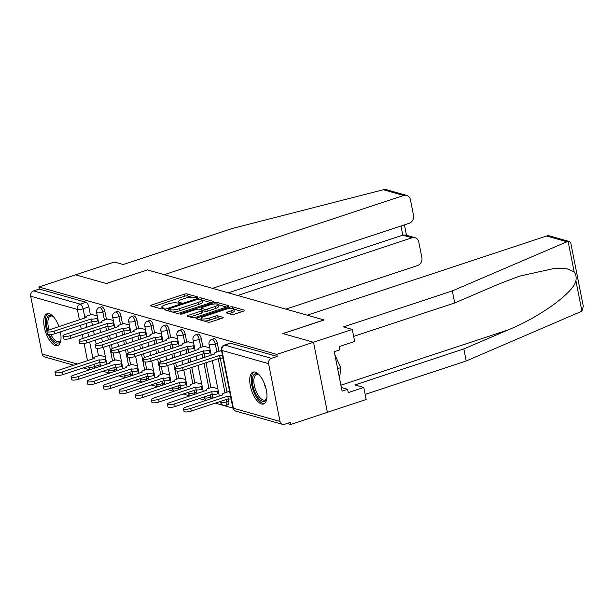 <?xml version="1.0" encoding="UTF-8"?>
<svg xmlns="http://www.w3.org/2000/svg" width="614" height="614" viewBox="0 0 614 614"><rect width="100%" height="100%" fill="white"/><g stroke="black" fill="none" stroke-linecap="round" stroke-linejoin="round"><path stroke-width="0.92" d="M197.163 297.567L197.731 296.953L186.986 293.906A2.111 0.53 -11.2 0 0 184.162 294.221L151.551 305.004A2.111 0.53 -11.2 0 0 150.491 305.703A2.111 0.53 -11.2 0 0 150.752 305.895L161.49 308.934L164.207 308.228L162.633 307.706A6.762 1.704 -11.2 0 1 161.804 307.1A6.762 1.704 -11.2 0 1 165.197 304.866L167.921 303.968A6.762 1.704 -11.2 0 1 176.947 302.971L180.316 303.147L181.061 302.656L179.488 302.126A6.762 1.704 -11.2 0 1 178.651 301.528A6.762 1.704 -11.2 0 1 182.051 299.294L184.768 298.396A6.762 1.704 -11.2 0 1 193.801 297.399L197.163 297.567M58.959 326.633A16.785 7.199 -108.3 0 0 49.227 313.723A16.785 7.199 -108.3 0 0 47.117 313.723A16.785 7.199 -108.3 0 0 44.876 329.649A16.785 7.199 -108.3 0 0 55.544 345.598A16.785 7.199 -108.3 0 0 57.655 345.598A16.785 7.199 -108.3 0 0 60.41 331.89M255.194 372.092A16.785 7.199 -108.3 0 0 253.083 372.092A16.785 7.199 -108.3 0 0 250.842 388.025A16.785 7.199 -108.3 0 0 261.503 403.966A16.785 7.199 -108.3 0 0 263.621 403.966A16.785 7.199 -108.3 0 0 265.862 388.04A16.785 7.199 -108.3 0 0 255.194 372.092M231.678 314.414A2.111 0.53 -11.2 0 0 234.502 314.107L243.651 311.075A2.111 0.53 -11.2 0 0 244.717 310.385A2.111 0.53 -11.2 0 0 244.456 310.193L232.522 306.816A2.111 0.53 -11.2 0 0 229.705 307.123L197.086 317.914A2.111 0.53 -11.2 0 0 196.027 318.612A2.111 0.53 -11.2 0 0 196.288 318.796L208.215 322.181A2.111 0.53 -11.2 0 0 211.039 321.866L222.091 318.213A2.111 0.53 -11.2 0 0 223.151 317.515A2.111 0.53 -11.2 0 0 222.89 317.323L217.786 315.88A2.111 0.53 -11.2 0 0 214.961 316.187L209.481 318.006A5.649 1.428 -11.2 0 1 201.238 318.336A5.649 1.428 -11.2 0 1 204.078 316.471L225.545 309.372A5.649 1.428 -11.2 0 1 233.796 309.042A5.649 1.428 -11.2 0 1 230.956 310.899L227.38 312.089A2.111 0.53 -11.2 0 0 226.313 312.779A2.111 0.53 -11.2 0 0 226.574 312.971L231.678 314.414M212.475 288.334L409.185 223.273A6.455 5.603 105.8 0 0 413.506 215.314L410.436 199.788A6.455 5.603 105.8 0 0 406.652 195.413A6.455 5.603 105.8 0 0 403.682 195.49L383.351 189.734L232.161 228.508L123.253 264.527L114.396 262.017L75.637 274.834L106.322 283.538L147.483 269.922L324 319.94L282.831 333.555L313.524 342.251L276.791 354.401L38.897 286.984L39.304 289.033L33.586 290.921L80.234 304.145A4.306 1.842 71.7 0 1 83.105 308.811L84.932 318.037M147.391 269.953L106.222 283.507L75.637 274.834L38.897 286.984M212.214 302.172A2.111 0.53 -11.2 0 0 213.273 301.474A2.111 0.53 -11.2 0 0 213.02 301.282L201.085 297.905A2.111 0.53 -11.2 0 0 198.268 298.22L165.65 309.003A2.111 0.53 -11.2 0 0 164.59 309.702A2.111 0.53 -11.2 0 0 164.851 309.886L176.778 313.27A2.111 0.53 -11.2 0 0 179.603 312.956L212.214 302.172M216.803 302.357L228.738 305.741A2.111 0.53 -11.2 0 1 228.999 305.925A2.111 0.53 -11.2 0 1 227.932 306.624L195.321 317.407A2.111 0.53 -11.2 0 1 192.497 317.722L187.393 316.279A2.111 0.53 -11.2 0 1 187.132 316.087A2.111 0.53 -11.2 0 1 188.191 315.389L201.423 311.014A2.111 0.53 -11.2 0 0 202.482 310.323A2.111 0.53 -11.2 0 0 202.221 310.131L198.836 309.172A2.111 0.53 -11.2 0 0 196.012 309.487L182.243 314.038L180.086 314.122L180.831 313.639L213.987 302.671A2.111 0.53 -11.2 0 1 216.803 302.357L217.149 304.068M352.282 329.434L354.669 341.484L339.166 346.618L339.811 349.888L334.277 351.715L342.082 391.141L347.624 389.314L348.268 392.584L363.772 387.449L354.915 384.94L463.823 348.921L466.21 360.978L581.934 311.168L583.3 306.263L570.774 243.021L569.408 241.532L566.952 241.762L452.334 290.906L343.433 326.924L352.282 329.434L313.524 342.251L327.4 412.324L290.668 424.474L287.122 423.468M102.853 371.247L109.576 373.158M118.916 375.806L125.64 377.71M134.988 380.358L141.704 382.261M151.052 384.909L157.767 386.812M167.115 389.46L173.839 391.364M183.179 394.019L189.903 395.923M199.243 398.57L205.966 400.474M215.314 403.122L232.913 408.11M276.791 354.401L277.19 356.45L271.472 358.338A4.306 3.738 105.8 0 0 268.587 363.649L280.038 421.457A4.306 3.738 105.8 0 0 282.555 424.381A4.306 3.738 105.8 0 0 284.535 424.328L290.261 422.432L290.668 424.474M39.304 289.033L85.952 302.249A4.306 1.842 71.7 0 1 88.823 306.923L90.396 314.875M91.739 321.652L92.484 325.405M93.551 330.792L94.318 334.668M95.385 340.056L96.168 344.024M97.02 348.322L98.486 355.729M99.829 362.506L100.274 364.731L94.548 366.627A4.306 1.842 71.7 0 1 94.702 368.208M73.857 365.238L44.669 356.964A4.306 3.738 -74.2 0 1 42.151 354.04L30.7 296.232A4.306 3.738 -74.2 0 1 33.586 290.921M113.329 320.424L107.65 319.034M121.418 361.278L115.739 359.888M129.393 324.975L123.713 323.586M137.482 365.829L131.803 364.44M145.464 329.526L139.777 328.137M153.554 370.388L147.874 368.999M161.528 334.077L155.849 332.688M169.617 374.939L163.938 373.55M177.592 338.629L171.912 337.247M185.681 379.49L180.002 378.101M193.656 343.188L187.976 341.798M201.745 384.042L196.066 382.652M209.719 347.739L204.04 346.35M217.809 388.593L212.129 387.211M221.616 351.108L220.104 350.901M229.713 391.97L228.201 391.763M217.348 343.341L215.314 344.017A4.306 1.842 71.7 0 0 211.907 339.342L213.933 338.675A4.306 1.842 -108.3 0 1 217.348 343.341L218.922 351.292M220.265 358.069L227.011 392.154M228.354 398.931L228.792 401.157L226.766 401.832A4.306 1.842 71.7 0 1 226.052 405.332L228.086 404.657A4.306 1.842 -108.3 0 0 228.792 401.157M201.285 338.79L199.251 339.465A4.306 1.842 71.7 0 0 195.843 334.791L197.869 334.123A4.306 1.842 -108.3 0 1 201.285 338.79L202.858 346.741M204.201 353.518L204.946 357.279M206.005 362.667L210.947 387.603M212.291 394.38L212.728 396.606L210.702 397.273A4.306 1.842 71.7 0 1 210.848 398.854M185.213 334.239L183.187 334.906A4.306 1.842 71.7 0 0 179.772 330.24L181.805 329.564A4.306 1.842 -108.3 0 1 185.213 334.239L186.794 342.19M188.13 348.967L188.874 352.728M189.941 358.108L190.708 361.984M191.775 367.372L194.884 383.044M196.219 389.829L196.664 392.054L194.63 392.722A4.306 1.842 71.7 0 1 194.784 394.303M169.149 329.687L167.123 330.355A4.306 1.842 71.7 0 0 163.708 325.689L165.742 325.013A4.306 1.842 -108.3 0 1 169.149 329.687L170.723 337.639M172.066 344.416L172.81 348.169M173.877 353.557L174.645 357.432M175.711 362.82L176.494 366.788M177.346 371.086L178.812 378.493M180.155 385.27L180.6 387.495L178.567 388.171A4.306 1.842 71.7 0 1 178.72 389.752M153.086 325.128L151.052 325.804A4.306 1.842 71.7 0 0 147.644 321.13L149.678 320.462A4.306 1.842 -108.3 0 1 153.086 325.128L154.659 333.08M156.002 339.864L156.747 343.617M157.813 349.005L158.581 352.881M159.648 358.269L160.431 362.229M161.282 366.535L162.748 373.941M164.091 380.718L164.537 382.944L162.503 383.62A4.306 1.842 71.7 0 1 162.656 385.201M137.022 320.577L134.988 321.252A4.306 1.842 71.7 0 0 131.58 316.578L133.606 315.911A4.306 1.842 -108.3 0 1 137.022 320.577L138.595 328.528M139.938 335.305L140.683 339.066M141.75 344.454L142.517 348.33M143.584 353.71L144.367 357.678M145.219 361.984L146.685 369.39M148.028 376.167L148.465 378.393L146.439 379.068A4.306 1.842 71.7 0 1 146.593 380.649M120.958 316.026L118.924 316.694A4.306 1.842 71.7 0 0 115.516 312.027L117.543 311.352A4.306 1.842 -108.3 0 1 120.958 316.026L122.531 323.977M123.874 330.754L124.619 334.515M125.686 339.903L126.446 343.771M127.512 349.159L128.303 353.127M129.155 357.432L130.621 364.839M131.964 371.616L132.401 373.842L130.375 374.509A4.306 1.842 71.7 0 1 130.521 376.09M104.887 311.475L102.86 312.142A4.306 1.842 71.7 0 0 99.445 307.476L101.479 306.8A4.306 1.842 -108.3 0 1 104.887 311.475L106.468 319.426M107.803 326.203L108.548 329.964M109.614 335.344L110.382 339.22M111.449 344.607L112.239 348.575M113.091 352.881L114.557 360.28M115.9 367.065L116.338 369.29L114.304 369.958A4.306 1.842 71.7 0 1 114.457 371.539M97.265 315.865L91.586 314.475M105.355 356.726L99.675 355.337M212.881 398.187A4.306 1.842 -108.3 0 0 212.728 396.606M196.818 393.635A4.306 1.842 -108.3 0 0 196.664 392.054M180.754 389.084A4.306 1.842 -108.3 0 0 180.6 387.495M164.682 384.525A4.306 1.842 -108.3 0 0 164.537 382.944M148.619 379.974A4.306 1.842 -108.3 0 0 148.465 378.393M132.555 375.423A4.306 1.842 -108.3 0 0 132.401 373.842M116.491 370.871A4.306 1.842 -108.3 0 0 116.338 369.29M277.19 356.45L230.542 343.226A4.306 1.842 -108.3 0 0 229.997 343.226L224.279 345.122A4.306 1.842 71.7 0 1 224.824 345.122L271.472 358.338M100.427 366.312A4.306 1.842 -108.3 0 0 100.274 364.731M191.76 297.191L187.393 295.948A2.111 0.53 -11.2 0 0 184.568 296.263L153.285 306.609M168.512 310.231L167.384 310.607M210.886 302.61L201.96 300.077A6.762 1.704 -11.2 0 0 201.131 299.471L197.685 299.279L169.057 308.742L168.32 309.233L169.963 309.778A6.762 1.704 -11.2 0 0 178.996 308.781L198.568 302.311A6.762 1.704 -11.2 0 0 201.96 300.077L202.367 302.119A6.762 1.704 -11.2 0 1 198.974 304.352L179.403 310.822L178.996 308.781M172.411 312.027A6.762 1.704 -11.2 0 0 179.403 310.822M201.461 309.916L201.108 308.144A2.111 0.53 -11.2 0 1 202.175 307.445L209.735 304.943A5.649 1.428 -11.2 0 1 217.985 304.613L218.392 306.655A5.649 1.428 -11.2 0 1 215.552 308.52L215.146 306.478A5.649 1.428 -11.2 0 0 217.985 304.613L226.604 307.061M189.926 316.993L201.822 313.063A2.111 0.53 -11.2 0 0 202.889 312.365L202.482 310.323M199.957 309.487L201.292 309.049M201.108 308.144A2.111 0.53 -11.2 0 0 201.369 308.335L204.761 309.295A2.111 0.53 -11.2 0 0 207.578 308.98L215.146 306.478M215.552 308.52L207.985 311.022A2.111 0.53 -11.2 0 1 205.16 311.336L202.536 310.592M233.796 309.042L234.195 311.083A5.649 1.428 -11.2 0 1 231.355 312.948L229.106 313.693M204.247 321.053A5.649 1.428 -11.2 0 0 209.888 320.047L209.481 318.006M220.764 318.651L218.193 317.922A2.111 0.53 -11.2 0 0 215.368 318.236L209.888 320.047M201.308 318.697L198.821 319.518M242.323 311.521L233.804 309.103M106.322 361.6L105.539 361.861A4.306 1.082 168.8 0 1 99.783 362.498L99.261 359.842A4.306 1.082 -11.2 0 0 105.009 359.205L105.792 358.944M100.036 355.222L95.845 356.604A4.306 1.082 -11.2 0 0 93.681 358.023A4.306 1.082 -11.2 0 0 94.211 358.407L57.447 370.664A4.95 1.251 -11.2 0 0 54.961 372.299A4.95 1.251 -11.2 0 0 62.183 372.007L99.107 359.796M99.629 362.452L62.712 374.663A4.95 1.251 168.8 0 1 55.49 374.954L54.961 372.299M91.946 314.36L87.756 315.749A4.306 1.082 -11.2 0 0 85.592 317.169A4.306 1.082 -11.2 0 0 86.121 317.553L49.358 329.802A4.95 1.251 -11.2 0 0 46.871 331.437A4.95 1.251 -11.2 0 0 54.093 331.146L91.171 318.981A4.306 1.082 -11.2 0 0 96.92 318.344L97.442 320.999A4.306 1.082 168.8 0 1 91.693 321.636L54.623 333.801A4.95 1.251 168.8 0 1 47.401 334.093L46.871 331.437M98.232 320.738L97.442 320.999M97.703 318.083L96.92 318.344M91.01 318.935L91.54 321.59M122.386 366.151L121.603 366.412A4.306 1.082 168.8 0 1 115.846 367.049L115.325 364.394A4.306 1.082 -11.2 0 0 121.073 363.757L121.856 363.496M116.1 359.773L111.909 361.155A4.306 1.082 -11.2 0 0 109.745 362.575A4.306 1.082 -11.2 0 0 110.274 362.958L73.511 375.215A4.95 1.251 -11.2 0 0 71.024 376.85A4.95 1.251 -11.2 0 0 78.254 376.559L115.171 364.348M115.693 367.003L78.776 379.214A4.95 1.251 168.8 0 1 71.554 379.506L71.024 376.85M138.449 370.702L137.666 370.963A4.306 1.082 168.8 0 1 131.918 371.6L131.388 368.945A4.306 1.082 -11.2 0 0 137.137 368.308L137.927 368.047M132.163 364.325L127.973 365.714A4.306 1.082 -11.2 0 0 125.816 367.134A4.306 1.082 -11.2 0 0 126.346 367.517L89.583 379.767A4.95 1.251 -11.2 0 0 87.096 381.401A4.95 1.251 -11.2 0 0 94.318 381.11L131.235 368.899M131.757 371.554L94.84 383.765A4.95 1.251 168.8 0 1 87.618 384.057L87.096 381.401M383.351 189.734L386.843 189.795L406.652 195.413M285.84 309.134L417.558 265.563A6.455 5.603 105.8 0 0 421.879 257.604L418.809 242.077A6.455 5.603 105.8 0 0 415.026 237.702A6.455 5.603 105.8 0 0 412.055 237.779L402.784 235.154L405.332 234.955L415.026 237.702M237.641 295.472L412.055 237.779M147.383 269.891L164.268 274.681L403.682 195.49M228.37 292.84L402.784 235.154L400.973 225.99M463.823 348.921L508.354 329.833C540.113 316.901 573.722 292.487 575.909 280.759C576.531 277.221 575.94 274.258 574.151 271.864L567.021 268.786L554.856 268.326L519.69 276.093L499.251 283.868L454.721 302.955L353.664 336.38M363.772 387.449L366.159 399.507L327.4 412.324L313.524 342.251L282.939 333.586L324.1 319.971L307.207 315.189L546.621 235.999A6.455 5.603 -74.2 0 1 549.591 235.922L569.408 241.532M466.21 360.978L365.153 394.403M452.334 290.906L454.721 302.955M347.624 389.314L341.369 387.541M47.746 330.486A14.529 6.232 71.7 0 1 46.91 327.201A14.529 6.232 71.7 0 1 52.65 316.103A14.529 6.232 71.7 0 1 53.272 316.555M53.172 316.471A13.454 5.764 -108.3 0 0 50.563 316.095A13.454 5.764 -108.3 0 0 48.352 327.039A13.454 5.764 -108.3 0 0 49.066 329.902M48.107 313.562A16.678 7.153 -108.3 0 0 45.881 326.909A16.678 7.153 -108.3 0 0 46.971 331.099M48.283 334.599A16.678 7.153 -108.3 0 0 58.545 345.137M60.916 339.649A14.529 6.232 71.7 0 1 60.686 340.386A14.529 6.232 71.7 0 1 49.358 334.691M50.916 334.599A13.454 5.764 -108.3 0 0 59.013 341.637A13.454 5.764 -108.3 0 0 60.878 339.78M266.883 398.026A14.529 6.232 71.7 0 1 266.653 398.755A14.529 6.232 71.7 0 1 259.661 399.499A14.529 6.232 71.7 0 1 252.876 385.569A14.529 6.232 71.7 0 1 258.617 374.471A14.529 6.232 71.7 0 1 259.238 374.924M259.139 374.847A13.454 5.764 -108.3 0 0 256.529 374.463A13.454 5.764 -108.3 0 0 254.311 385.415A13.454 5.764 -108.3 0 0 264.972 400.006A13.454 5.764 -108.3 0 0 266.844 398.148M254.073 371.93A16.678 7.153 -108.3 0 0 251.847 385.277A16.678 7.153 -108.3 0 0 264.511 403.505M339.603 378.623L340.716 367.617L334.853 354.631M337.631 368.638L340.716 367.617M108.01 318.912L103.82 320.301A4.306 1.082 -11.2 0 0 101.655 321.721A4.306 1.082 -11.2 0 0 102.185 322.104L65.422 334.361A4.95 1.251 -11.2 0 0 62.935 335.988A4.95 1.251 -11.2 0 0 70.165 335.697L107.235 323.532A4.306 1.082 -11.2 0 0 112.984 322.895L113.513 325.55A4.306 1.082 168.8 0 1 107.757 326.188L70.687 338.352A4.95 1.251 168.8 0 1 63.465 338.644L62.935 335.988M114.296 325.29L113.513 325.55M113.767 322.634L112.984 322.895M107.082 323.494L107.603 326.149M124.074 323.463L119.883 324.852A4.306 1.082 -11.2 0 0 117.719 326.272A4.306 1.082 -11.2 0 0 118.256 326.656L81.493 338.913A4.95 1.251 -11.2 0 0 79.006 340.54A4.95 1.251 -11.2 0 0 86.229 340.256L123.299 328.083A4.306 1.082 -11.2 0 0 129.047 327.446L129.577 330.102A4.306 1.082 168.8 0 1 123.828 330.739L86.751 342.911A4.95 1.251 168.8 0 1 79.528 343.195L79.006 340.54M130.36 329.848L129.577 330.102M129.838 327.193L129.047 327.446M123.145 328.045L123.667 330.7M154.513 375.254L153.73 375.515A4.306 1.082 168.8 0 1 147.982 376.152L147.452 373.496A4.306 1.082 -11.2 0 0 153.208 372.859L153.991 372.598M148.227 368.876L144.037 370.265A4.306 1.082 -11.2 0 0 141.88 371.685A4.306 1.082 -11.2 0 0 142.41 372.069L105.646 384.326A4.95 1.251 -11.2 0 0 103.16 385.953A4.95 1.251 -11.2 0 0 110.382 385.661L147.299 373.458M147.828 376.113L110.911 388.317A4.95 1.251 168.8 0 1 103.682 388.608L103.16 385.953M170.585 379.813L169.794 380.066A4.306 1.082 168.8 0 1 164.045 380.703L163.516 378.047A4.306 1.082 -11.2 0 0 169.272 377.41L170.055 377.157M164.299 373.427L160.108 374.816A4.306 1.082 -11.2 0 0 157.944 376.236A4.306 1.082 -11.2 0 0 158.473 376.62L121.71 388.877A4.95 1.251 -11.2 0 0 119.223 390.504A4.95 1.251 -11.2 0 0 126.446 390.22L163.362 378.009M163.892 380.665L126.975 392.876A4.95 1.251 168.8 0 1 119.753 393.16L119.223 390.504M186.648 384.364L185.865 384.625A4.306 1.082 168.8 0 1 180.109 385.262L179.587 382.606A4.306 1.082 -11.2 0 0 185.336 381.969L186.119 381.708M180.362 377.986L176.172 379.368A4.306 1.082 -11.2 0 0 174.008 380.787A4.306 1.082 -11.2 0 0 174.537 381.171L137.774 393.428A4.95 1.251 -11.2 0 0 135.287 395.063A4.95 1.251 -11.2 0 0 142.509 394.771L179.434 382.56M179.956 385.216L143.039 397.427A4.95 1.251 168.8 0 1 135.817 397.719L135.287 395.063M140.138 328.022L135.947 329.403A4.306 1.082 -11.2 0 0 133.791 330.823A4.306 1.082 -11.2 0 0 134.32 331.207L97.557 343.464A4.95 1.251 -11.2 0 0 95.07 345.099A4.95 1.251 -11.2 0 0 102.292 344.807L139.363 332.642A4.306 1.082 -11.2 0 0 145.119 332.005L145.641 334.661A4.306 1.082 168.8 0 1 139.892 335.298L102.814 347.463A4.95 1.251 168.8 0 1 95.592 347.754L95.07 345.099M146.424 334.4L145.641 334.661M145.902 331.744L145.119 332.005M139.209 332.596L139.739 335.252M156.209 332.573L152.019 333.955A4.306 1.082 -11.2 0 0 149.854 335.374A4.306 1.082 -11.2 0 0 150.384 335.766L113.621 348.015A4.95 1.251 -11.2 0 0 111.134 349.65A4.95 1.251 -11.2 0 0 118.356 349.358L155.426 337.193A4.306 1.082 -11.2 0 0 161.183 336.556L161.705 339.212A4.306 1.082 168.8 0 1 155.956 339.849L118.886 352.014A4.95 1.251 168.8 0 1 111.656 352.306L111.134 349.65M162.487 338.951L161.705 339.212M161.966 336.295L161.183 336.556M155.273 337.147L155.802 339.803M172.273 337.124L168.082 338.514A4.306 1.082 -11.2 0 0 165.918 339.933A4.306 1.082 -11.2 0 0 166.448 340.317L129.684 352.566A4.95 1.251 -11.2 0 0 127.198 354.201A4.95 1.251 -11.2 0 0 134.42 353.91L171.498 341.745A4.306 1.082 -11.2 0 0 177.246 341.108L177.768 343.763A4.306 1.082 168.8 0 1 172.02 344.4L134.95 356.565A4.95 1.251 168.8 0 1 127.727 356.857L127.198 354.201M178.559 343.502L177.768 343.763M178.029 340.847L177.246 341.108M171.337 341.699L171.866 344.354M202.712 388.915L201.929 389.176A4.306 1.082 168.8 0 1 196.173 389.813L195.651 387.158A4.306 1.082 -11.2 0 0 201.4 386.521L202.183 386.26M196.426 382.537L192.236 383.919A4.306 1.082 -11.2 0 0 190.071 385.339A4.306 1.082 -11.2 0 0 190.601 385.73L153.838 397.979A4.95 1.251 -11.2 0 0 151.351 399.614A4.95 1.251 -11.2 0 0 158.581 399.323L195.498 387.112M196.019 389.767L159.103 401.978A4.95 1.251 168.8 0 1 151.881 402.27L151.351 399.614M188.337 341.676L184.146 343.065A4.306 1.082 -11.2 0 0 181.982 344.485A4.306 1.082 -11.2 0 0 182.512 344.868L145.748 357.125A4.95 1.251 -11.2 0 0 143.262 358.753A4.95 1.251 -11.2 0 0 150.491 358.461L187.562 346.296A4.306 1.082 -11.2 0 0 193.31 345.659L193.84 348.315A4.306 1.082 168.8 0 1 188.084 348.952L151.013 361.124A4.95 1.251 168.8 0 1 143.791 361.408L143.262 358.753M194.623 348.054L193.84 348.315M194.093 345.398L193.31 345.659M187.408 346.258L187.93 348.913M218.776 393.467L217.993 393.727A4.306 1.082 168.8 0 1 212.244 394.365L211.715 391.709A4.306 1.082 -11.2 0 0 217.463 391.072L218.254 390.811M212.49 387.089L208.299 388.478A4.306 1.082 -11.2 0 0 206.135 389.898A4.306 1.082 -11.2 0 0 206.672 390.281L169.909 402.531A4.95 1.251 -11.2 0 0 167.422 404.166A4.95 1.251 -11.2 0 0 174.645 403.874L211.561 391.663M212.083 394.318L175.167 406.529A4.95 1.251 168.8 0 1 167.944 406.821L167.422 404.166M204.401 346.227L200.21 347.616A4.306 1.082 -11.2 0 0 198.046 349.036A4.306 1.082 -11.2 0 0 198.575 349.42L161.812 361.677A4.95 1.251 -11.2 0 0 159.325 363.311A4.95 1.251 -11.2 0 0 166.555 363.02L203.625 350.847A4.306 1.082 -11.2 0 0 209.374 350.21L209.904 352.866A4.306 1.082 168.8 0 1 204.147 353.51L167.077 365.675A4.95 1.251 168.8 0 1 159.855 365.967L159.325 363.311M210.686 352.613L209.904 352.866M210.157 349.957L209.374 350.21M203.472 350.809L203.994 353.464M231.094 398.946A4.306 1.082 168.8 0 1 228.308 398.916L227.779 396.26A4.306 1.082 -11.2 0 0 230.565 396.291M228.554 391.64L224.363 393.029A4.306 1.082 -11.2 0 0 222.207 394.449A4.306 1.082 -11.2 0 0 222.736 394.833L185.973 407.09A4.95 1.251 -11.2 0 0 183.486 408.717A4.95 1.251 -11.2 0 0 190.708 408.425L227.625 396.222M228.155 398.877L191.238 411.088A4.95 1.251 168.8 0 1 184.008 411.372L183.486 408.717M220.464 350.786L216.274 352.167A4.306 1.082 -11.2 0 0 214.117 353.587A4.306 1.082 -11.2 0 0 214.647 353.971L177.883 366.228A4.95 1.251 -11.2 0 0 175.397 367.863A4.95 1.251 -11.2 0 0 182.619 367.571L219.689 355.406A4.306 1.082 -11.2 0 0 222.475 355.429M222.997 358.085A4.306 1.082 168.8 0 1 220.219 358.062L183.141 370.227A4.95 1.251 168.8 0 1 175.919 370.518L175.397 367.863M219.536 355.36L220.065 358.016M268.587 363.649L221.938 350.425L233.389 408.241L280.038 421.457M88.823 306.923L83.105 308.811A4.306 1.082 -11.2 0 1 77.349 309.448L30.7 296.232M85.998 323.424L86.766 327.3M87.833 332.688L88.6 336.556M89.659 341.944L93.021 358.898M94.088 364.286L94.548 366.627A4.306 1.082 -11.2 0 1 88.8 367.264L88.57 366.113M87.503 360.725L84.103 343.556M83.082 338.383L82.314 334.507M81.248 329.127L80.48 325.251M79.413 319.863L77.349 309.448A4.306 3.738 -74.2 0 1 80.234 304.145L85.952 302.249M42.151 354.04L77.448 364.048M86.797 366.696L88.8 367.264A4.306 3.738 105.8 0 0 90.273 369.674M211.907 339.342A4.306 4.306 0 0 0 209.036 344.27A4.306 1.082 168.8 0 0 209.566 344.654A4.306 1.082 168.8 0 0 215.314 344.017L216.888 351.968M218.208 358.63L224.977 392.822M226.297 399.484L226.766 401.832A4.306 1.082 168.8 0 1 221.009 402.469A4.306 1.082 -11.2 0 1 220.48 402.078A4.306 4.306 0 0 0 226.052 405.332M195.843 334.791A4.306 4.306 0 0 0 192.973 339.711A4.306 1.082 168.8 0 0 193.502 340.102A4.306 1.082 168.8 0 0 199.251 339.465L200.824 347.417M202.144 354.078L202.912 357.947M203.978 363.334L208.913 388.271M210.234 394.932L210.702 397.273A4.306 1.082 168.8 0 1 204.946 397.91A4.306 1.082 -11.2 0 1 204.416 397.527A4.306 4.306 0 0 0 206.358 400.343M179.772 330.24A4.306 4.306 0 0 0 176.901 335.16A4.306 1.082 168.8 0 0 177.431 335.543A4.306 1.082 168.8 0 0 183.187 334.906L184.76 342.858M186.08 349.519L186.848 353.395M187.915 358.783L188.682 362.659M189.749 368.039L192.85 383.719M194.17 390.381L194.63 392.722A4.306 1.082 168.8 0 1 188.882 393.359A4.306 1.082 -11.2 0 1 188.352 392.975A4.306 4.306 0 0 0 190.294 395.792M163.708 325.689A4.306 4.306 0 0 0 160.837 330.608A4.306 1.082 168.8 0 0 161.367 330.992A4.306 1.082 168.8 0 0 167.123 330.355L168.696 338.306M170.017 344.968L170.784 348.844M171.851 354.232L172.611 358.1M173.678 363.488L176.786 379.168M178.106 385.83L178.567 388.171A4.306 1.082 168.8 0 1 172.818 388.808A4.306 1.082 -11.2 0 1 172.288 388.424A4.306 4.306 0 0 0 174.23 391.241M147.644 321.13A4.306 4.306 0 0 0 144.774 326.057A4.306 1.082 168.8 0 0 145.303 326.441A4.306 1.082 168.8 0 0 151.052 325.804L152.633 333.755M153.945 340.417L154.713 344.293M155.779 349.681L156.547 353.549M157.614 358.937L160.722 374.609M162.042 381.279L162.503 383.62A4.306 1.082 168.8 0 1 156.754 384.257A4.306 1.082 -11.2 0 1 156.225 383.873A4.306 4.306 0 0 0 158.166 386.682M131.58 316.578A4.306 4.306 0 0 0 128.71 321.506A4.306 1.082 168.8 0 0 129.239 321.889A4.306 1.082 168.8 0 0 134.988 321.252L136.561 329.204M137.881 335.866L138.649 339.734M139.716 345.122L140.483 348.998M141.55 354.385L144.651 370.058M145.971 376.72L146.439 379.068A4.306 1.082 168.8 0 1 140.683 379.705A4.306 1.082 -11.2 0 1 140.153 379.314A4.306 4.306 0 0 0 142.095 382.131M115.516 312.027A4.306 4.306 0 0 0 112.646 316.947A4.306 1.082 168.8 0 0 113.176 317.338A4.306 1.082 168.8 0 0 118.924 316.694L120.497 324.652M121.818 331.314L122.585 335.183M123.652 340.57L124.419 344.446M125.486 349.834L128.587 365.507M129.907 372.168L130.375 374.509A4.306 1.082 168.8 0 1 124.619 375.146A4.306 1.082 -11.2 0 1 124.089 374.763A4.306 4.306 0 0 0 126.031 377.579M99.445 307.476A4.306 4.306 0 0 0 96.575 312.396A4.306 1.082 168.8 0 0 97.112 312.779A4.306 1.082 168.8 0 0 102.86 312.142L104.434 320.094M105.754 326.755L106.521 330.631M107.588 336.019L108.356 339.895M109.422 345.275L112.523 360.955M113.843 367.617L114.304 369.958A4.306 1.082 168.8 0 1 108.555 370.595A4.306 1.082 -11.2 0 1 108.026 370.211A4.306 4.306 0 0 0 109.967 373.028M230.542 343.226L224.824 345.122A4.306 3.738 -74.2 0 0 221.938 350.425A4.306 1.082 168.8 0 1 221.408 350.041L232.852 407.857A4.306 4.306 0 0 0 235.906 411.157L282.555 424.381M235.906 411.157A4.306 3.738 105.8 0 1 233.389 408.241A4.306 1.082 168.8 0 1 232.852 407.857M179.718 303.301L179.488 302.126M162.871 308.873L162.633 307.706M151.781 306.186L151.551 305.004M184.568 296.263L184.162 294.221M187.393 295.948L186.986 293.906M165.887 310.185L165.65 309.003M198.437 299.087L198.268 298.22M201.415 299.571L201.085 297.905M213.112 301.75L213.02 301.282M168.827 311.014L168.497 309.364M170.293 311.428L169.963 309.778M198.974 304.352L198.568 302.311M228.83 306.202L228.738 305.741M188.429 316.571L188.191 315.389M201.822 313.063L201.423 311.014M180.953 314.291L180.831 313.639M214.248 304.007L213.987 302.671M201.699 309.986L201.369 308.335M205.16 311.336L204.761 309.295M207.985 311.022L207.578 308.98M227.61 313.263L227.38 312.089M231.355 312.948L230.956 310.899M215.368 318.236L214.961 316.187M218.193 317.922L217.786 315.88M222.982 317.783L222.89 317.323M197.324 319.088L197.086 317.914M229.966 308.443L229.705 307.123M232.852 308.474L232.522 306.816M244.549 310.653L244.456 310.193M99.783 362.498L99.261 359.842M105.539 361.861L105.009 359.205M62.712 374.663L62.183 372.007M91.171 318.981L91.693 321.636M54.093 331.146L54.623 333.801M115.846 367.049L115.325 364.394M121.603 366.412L121.073 363.757M78.776 379.214L78.254 376.559M131.918 371.6L131.388 368.945M137.666 370.963L137.137 368.308M94.84 383.765L94.318 381.11M581.934 311.168L575.909 280.759M574.151 271.864L568.127 241.448M566.952 241.762L546.621 235.999M340.908 385.216L508.354 329.833M58.683 326.725A13.454 5.764 71.7 0 1 58.069 324.353M266.077 388.9A13.454 5.764 71.7 0 1 264.035 382.729M107.235 323.532L107.757 326.188M70.165 335.697L70.687 338.352M123.299 328.083L123.828 330.739M86.229 340.256L86.751 342.911M147.982 376.152L147.452 373.496M153.73 375.515L153.208 372.859M110.911 388.317L110.382 385.661M164.045 380.703L163.516 378.047M169.794 380.066L169.272 377.41M126.975 392.876L126.446 390.22M180.109 385.262L179.587 382.606M185.865 384.625L185.336 381.969M143.039 397.427L142.509 394.771M139.363 332.642L139.892 335.298M102.292 344.807L102.814 347.463M155.426 337.193L155.956 339.849M118.356 349.358L118.886 352.014M171.498 341.745L172.02 344.4M134.42 353.91L134.95 356.565M196.173 389.813L195.651 387.158M201.929 389.176L201.4 386.521M159.103 401.978L158.581 399.323M187.562 346.296L188.084 348.952M150.491 358.461L151.013 361.124M212.244 394.365L211.715 391.709M217.993 393.727L217.463 391.072M175.167 406.529L174.645 403.874M203.625 350.847L204.147 353.51M166.555 363.02L167.077 365.675M228.308 398.916L227.779 396.26M191.238 411.088L190.708 408.425M219.689 355.406L220.219 358.062M182.619 367.571L183.141 370.227M108.026 370.211L107.903 369.582M106.836 364.194L103.474 347.24M102.408 341.86L101.648 337.984M100.581 332.596L99.813 328.72M98.747 323.34L96.575 312.396M124.089 374.763L123.967 374.133M122.9 368.745L119.546 351.799M118.479 346.411L117.711 342.535M116.645 337.147L115.877 333.279M114.81 327.891L112.646 316.947M140.153 379.314L140.03 378.684M138.964 373.304L135.61 356.35M134.543 350.962L133.775 347.087M132.708 341.706L131.941 337.83M130.874 332.443L128.71 321.506M156.225 383.873L156.094 383.243M155.027 377.856L151.673 360.902M150.607 355.514L149.839 351.645M148.772 346.258L148.005 342.382M146.938 336.994L144.774 326.057M172.288 388.424L172.158 387.795M171.099 382.407L167.737 365.453M166.67 360.073L165.903 356.197M164.836 350.809L164.068 346.933M163.002 341.545L160.837 330.608M188.352 392.975L188.229 392.346M187.163 386.958L183.801 370.012M182.734 364.624L181.967 360.748M180.907 355.36L180.14 351.492M179.073 346.104L176.901 335.16M204.416 397.527L204.293 396.897M203.226 391.509L198.038 365.299M196.971 359.911L196.204 356.043M195.137 350.655L192.973 339.711M220.48 402.078L220.357 401.449M219.29 396.068L212.267 360.595M211.201 355.207L209.036 344.27M224.279 345.122A4.306 4.306 0 0 0 221.408 350.041M83.205 367.886L89.92 369.789M179.027 303.4L178.651 301.528M162.173 308.972L161.804 307.1M168.658 310.968L168.32 309.233M201.63 320.308L201.238 318.336M93.804 358.637L93.681 358.023M85.592 317.169L85.714 317.783M109.868 363.189L109.745 362.575M125.931 367.748L125.816 367.134M404.411 224.854L406.476 235.277M101.655 321.721L101.778 322.335M117.719 326.272L117.842 326.886M142.003 372.299L141.88 371.685M158.067 376.85L157.944 376.236M174.13 381.401L174.008 380.787M133.791 330.823L133.906 331.437M149.854 335.374L149.977 335.996M165.918 339.933L166.041 340.547M190.194 385.953L190.071 385.339M181.982 344.485L182.105 345.099M206.258 390.512L206.135 389.898M198.046 349.036L198.168 349.65M222.329 395.063L222.207 394.449M214.117 353.587L214.232 354.201"/></g></svg>
